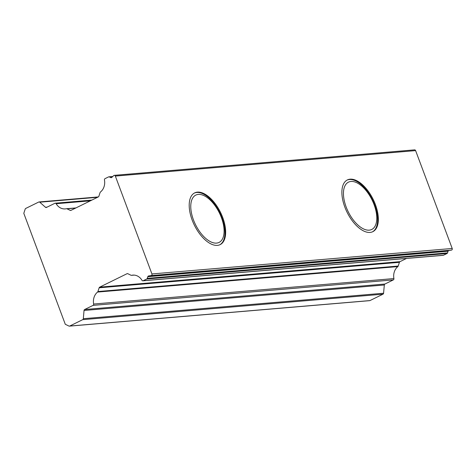 <?xml version="1.0" encoding="UTF-8"?>
<svg xmlns="http://www.w3.org/2000/svg" width="476" height="476" viewBox="0 0 476 476"><rect width="100%" height="100%" fill="white"/><g stroke="black" fill="none" stroke-linecap="round" stroke-linejoin="round"><path stroke-width="0.71" d="M192.161 220.049A28.834 14.548 63.8 0 0 220.15 244.628A28.834 14.548 63.8 0 0 220.483 212.332A28.834 14.548 63.8 0 0 194.708 192.875A28.834 14.548 63.8 0 0 192.161 220.049M151.933 273.944L115.341 176.078A1.202 1.017 85.2 0 0 113.764 175.59L111.777 177.441A1.202 1.017 -94.8 0 1 110.771 177.602L109.325 176.917A1.202 1.017 85.2 0 0 108.552 176.917L105.041 178.643A1.202 1.017 -94.8 0 0 104.458 179.982A11.775 9.972 85.2 0 1 100.442 192.03A1.202 1.017 -94.8 0 0 100.079 192.572L98.859 196.273A1.202 1.017 85.2 0 1 98.324 196.921L70.978 210.362A1.202 1.017 85.2 0 1 70.198 210.362L66.985 208.803A1.202 1.017 -94.8 0 0 66.402 208.732A11.775 9.972 85.2 0 1 65.266 208.905A11.775 9.972 85.2 0 1 56.138 203.734A1.202 1.017 -94.8 0 0 54.895 203.294L46.475 207.429A1.202 1.017 85.2 0 1 45.464 207.274L39.752 202.199A1.202 1.017 -94.8 0 0 38.734 202.038L25.734 208.434A1.202 1.017 -94.8 0 0 25.198 209.083L23.8 213.325L65.283 324.281L68.931 326.048A1.202 1.017 -94.8 0 0 69.71 326.048L82.711 319.658A1.202 1.017 -94.8 0 0 83.312 318.706L84.044 310.465A1.202 1.017 85.2 0 1 84.645 309.513L93.058 305.378A1.202 1.017 -94.8 0 0 93.641 304.039A11.775 9.972 85.2 0 1 97.562 292.068A1.202 1.017 -94.8 0 0 97.919 291.538L99.151 287.796A1.202 1.017 85.2 0 1 99.686 287.147L127.032 273.706A1.202 1.017 85.2 0 1 127.812 273.706L130.989 275.247A1.202 1.017 -94.8 0 0 131.584 275.318A11.775 9.972 85.2 0 1 132.834 275.116A11.775 9.972 85.2 0 1 141.961 280.287A1.202 1.017 -94.8 0 0 143.211 280.727L146.721 279.001A1.202 1.017 85.2 0 0 147.257 278.359L147.816 276.687A1.202 1.017 -94.8 0 1 148.613 275.961L151.154 275.592A1.202 1.017 85.2 0 0 151.933 273.944L452.2 248.472L415.607 150.606L115.341 176.078M344.844 207.096A28.834 14.548 63.8 0 0 372.827 231.675A28.834 14.548 63.8 0 0 373.166 199.379A28.834 14.548 63.8 0 0 347.391 179.922A28.834 14.548 63.8 0 0 344.844 207.096M143.211 280.727L443.477 255.255L446.988 253.524L146.721 279.001M99.686 287.147L399.953 261.669L406.51 258.45M97.919 291.538L398.186 266.06L399.418 262.318L99.151 287.796M93.641 304.039L393.908 278.567A11.775 9.972 85.2 0 1 397.829 266.596L97.562 292.068M84.645 309.513L384.917 284.035L393.331 279.9L93.058 305.378M83.312 318.706L383.579 293.234L384.316 284.987L84.044 310.465M69.71 326.048L369.977 300.576L382.984 294.18L82.711 319.658M443.477 255.255A1.202 1.017 85.2 0 1 443.162 255.338L142.895 280.816M399.953 261.669A1.202 1.017 -94.8 0 0 399.418 262.318M398.186 266.06A1.202 1.017 85.2 0 1 397.829 266.596M393.908 278.567A1.202 1.017 85.2 0 1 393.331 279.9M384.917 284.035A1.202 1.017 -94.8 0 0 384.316 284.987M383.579 293.234A1.202 1.017 85.2 0 1 382.984 294.18M369.977 300.576A1.202 1.017 85.2 0 1 369.668 300.659L69.395 326.137M114.305 175.341L414.578 149.863A1.202 1.017 85.2 0 1 415.607 150.606M452.2 248.472A1.202 1.017 85.2 0 1 451.421 250.12L448.886 250.489A1.202 1.017 -94.8 0 0 448.089 251.209L447.523 252.887A1.202 1.017 85.2 0 1 446.988 253.524M347.046 180.101A28.834 14.548 -116.2 0 1 374.677 204.847A28.834 14.548 -116.2 0 1 372.476 231.836M374.071 204.615A26.364 13.298 -116.2 0 1 361.016 227.474A26.364 13.298 -116.2 0 1 345.249 185.307A26.364 13.298 -116.2 0 1 374.071 204.615M194.369 193.054A28.834 14.548 -116.2 0 1 222 217.8A28.834 14.548 -116.2 0 1 219.799 244.789M221.388 217.568A26.364 13.298 -116.2 0 1 208.333 240.428A26.364 13.298 -116.2 0 1 192.566 198.26A26.364 13.298 -116.2 0 1 221.388 217.568M97.562 197.296L39.752 202.199M45.464 207.274L47.076 207.137M66.634 208.714L75.94 207.923L66.515 208.714M90.369 200.83L56.138 203.734M75.642 208.066L66.985 208.803M70.198 210.362L71.144 210.279M131.584 275.318L134.107 275.104M127.669 273.652L127.032 273.706M112.639 176.638L109.325 176.917M111.67 177.53L110.771 177.602M447.523 252.887L147.257 278.359M448.089 251.209L147.816 276.687M448.886 250.489L148.613 275.961M451.421 250.12L151.154 275.592M112.788 176.501L108.867 176.828M134.167 275.104L131.453 275.336M98.312 196.927L39.05 201.955M91.862 200.099L55.204 203.204"/></g></svg>
